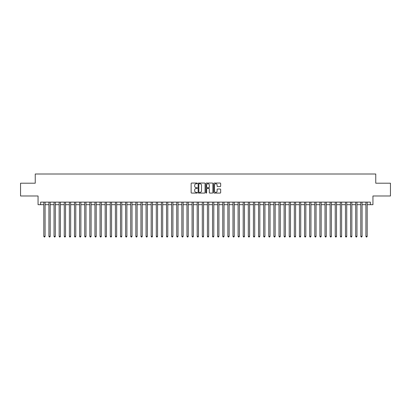 <?xml version="1.0" encoding="UTF-8"?>
<svg xmlns="http://www.w3.org/2000/svg" width="411" height="411" viewBox="0 0 411 411"><rect width="100%" height="100%" fill="white"/><g stroke="black" fill="none" stroke-linecap="round" stroke-linejoin="round"><path stroke-width="0.62" d="M197.321 183.398A0.349 0.349 0 0 0 196.967 183.049L191.639 183.049A0.503 0.503 0 0 0 191.136 183.547L191.136 192.584A0.503 0.503 0 0 0 191.639 193.083L196.967 193.083A0.349 0.349 0 0 0 197.321 192.733A0.349 0.349 0 0 0 196.967 192.384L196.278 192.384A1.608 1.608 0 0 1 194.675 190.776L194.675 190.021A1.608 1.608 0 0 1 196.278 188.418L196.967 188.418A0.349 0.349 0 0 0 197.321 188.063A0.349 0.349 0 0 0 196.967 187.714L196.278 187.714A1.608 1.608 0 0 1 194.675 186.111L194.675 185.356A1.608 1.608 0 0 1 196.278 183.748L196.967 183.748A0.349 0.349 0 0 0 197.321 183.398M220.168 186.584A0.503 0.503 0 0 0 220.666 186.085L220.666 183.547A0.503 0.503 0 0 0 220.168 183.049L214.244 183.049A0.503 0.503 0 0 0 213.741 183.547L213.741 192.584A0.503 0.503 0 0 0 214.244 193.083L220.168 193.083A0.503 0.503 0 0 0 220.666 192.584L220.666 189.522A0.503 0.503 0 0 0 220.168 189.019L217.63 189.019A0.503 0.503 0 0 0 217.131 189.522L217.131 191.038A1.341 1.341 0 0 1 215.785 192.384A1.341 1.341 0 0 1 214.444 191.038L214.444 185.094A1.341 1.341 0 0 1 215.785 183.748A1.341 1.341 0 0 1 217.131 185.094L217.131 186.085A0.503 0.503 0 0 0 217.63 186.584L220.168 186.584M40.617 204.683L40.617 202.125L370.383 202.125L370.383 204.683L372.941 204.683L372.941 195.99L390.45 195.99L390.45 183.208L375.752 183.208L375.752 174.007L35.248 174.007L35.248 183.208L20.55 183.208L20.55 195.99L38.059 195.99L38.059 204.683L43.813 204.683M205.063 183.547A0.503 0.503 0 0 0 204.56 183.049L198.636 183.049A0.503 0.503 0 0 0 198.138 183.547L198.138 192.584A0.503 0.503 0 0 0 198.636 193.083L204.56 193.083A0.503 0.503 0 0 0 205.063 192.584L205.063 183.547M206.44 183.049L212.364 183.049A0.503 0.503 0 0 1 212.862 183.547L212.862 192.584A0.503 0.503 0 0 1 212.364 193.083L209.831 193.083A0.503 0.503 0 0 1 209.327 192.584L209.327 188.921A0.503 0.503 0 0 0 208.824 188.418L207.144 188.418A0.503 0.503 0 0 0 206.641 188.921L206.641 192.733A0.349 0.349 0 0 1 206.291 193.083A0.349 0.349 0 0 1 205.937 192.733L205.937 183.547A0.503 0.503 0 0 1 206.44 183.049M45.092 204.683L48.924 204.683M50.204 204.683L54.036 204.683M55.315 204.683L59.148 204.683M60.427 204.683L64.265 204.683M65.539 204.683L69.377 204.683M70.656 204.683L74.489 204.683M75.768 204.683L79.6 204.683M80.88 204.683L84.712 204.683M85.991 204.683L89.824 204.683M91.103 204.683L94.941 204.683M96.215 204.683L100.053 204.683M101.332 204.683L105.165 204.683M106.444 204.683L110.276 204.683M111.556 204.683L115.388 204.683M116.667 204.683L120.5 204.683M121.779 204.683L125.617 204.683M126.891 204.683L130.729 204.683M132.008 204.683L135.841 204.683M137.12 204.683L140.952 204.683M142.232 204.683L146.064 204.683M147.344 204.683L151.176 204.683M152.455 204.683L156.293 204.683M157.567 204.683L161.405 204.683M162.684 204.683L166.517 204.683M167.796 204.683L171.628 204.683M172.908 204.683L176.74 204.683M178.02 204.683L181.852 204.683M183.131 204.683L186.969 204.683M188.243 204.683L192.081 204.683M193.355 204.683L197.193 204.683M198.472 204.683L202.304 204.683M203.584 204.683L207.416 204.683M208.696 204.683L212.528 204.683M213.807 204.683L217.645 204.683M218.919 204.683L222.757 204.683M224.031 204.683L227.869 204.683M229.148 204.683L232.98 204.683M234.26 204.683L238.092 204.683M239.372 204.683L243.204 204.683M244.483 204.683L248.316 204.683M249.595 204.683L253.433 204.683M254.707 204.683L258.545 204.683M259.824 204.683L263.657 204.683M264.936 204.683L268.768 204.683M270.048 204.683L273.88 204.683M275.159 204.683L278.992 204.683M280.271 204.683L284.109 204.683M285.383 204.683L289.221 204.683M290.5 204.683L294.333 204.683M295.612 204.683L299.444 204.683M300.724 204.683L304.556 204.683M305.835 204.683L309.668 204.683M310.947 204.683L314.785 204.683M316.059 204.683L319.897 204.683M321.176 204.683L325.009 204.683M326.288 204.683L330.12 204.683M331.4 204.683L335.232 204.683M336.511 204.683L340.344 204.683M341.623 204.683L345.461 204.683M346.735 204.683L350.573 204.683M351.852 204.683L355.685 204.683M356.964 204.683L360.796 204.683M362.076 204.683L365.908 204.683M367.187 204.683L370.383 204.683M199.191 183.748A0.349 0.349 0 0 0 198.837 184.102L198.837 192.029A0.349 0.349 0 0 0 199.191 192.384L199.916 192.384A1.608 1.608 0 0 0 201.524 190.776L201.524 185.356A1.608 1.608 0 0 0 199.916 183.748L199.191 183.748M209.327 185.12A1.341 1.341 0 0 0 207.987 183.774A1.341 1.341 0 0 0 206.641 185.12L206.641 187.21A0.503 0.503 0 0 0 207.144 187.714L208.824 187.714A0.503 0.503 0 0 0 209.327 187.21L209.327 185.12M45.092 202.125L45.092 236.33L43.813 236.33L43.813 202.125M45.092 236.33L44.707 236.993L44.198 236.993L43.813 236.33M50.204 202.125L50.204 236.33L48.924 236.33L48.924 202.125M50.204 236.33L49.818 236.993L49.31 236.993L48.924 236.33M55.315 202.125L55.315 236.33L54.036 236.33L54.036 202.125M55.315 236.33L54.93 236.993L54.422 236.993L54.036 236.33M60.427 202.125L60.427 236.33L59.148 236.33L59.148 202.125M60.427 236.33L60.047 236.993L59.533 236.993L59.148 236.33M65.539 202.125L65.539 236.33L64.265 236.33L64.265 202.125M65.539 236.33L65.159 236.993L64.645 236.993L64.265 236.33M70.656 202.125L70.656 236.33L69.377 236.33L69.377 202.125M70.656 236.33L70.271 236.993L69.757 236.993L69.377 236.33M75.768 202.125L75.768 236.33L74.489 236.33L74.489 202.125M75.768 236.33L75.383 236.993L74.874 236.993L74.489 236.33M80.88 202.125L80.88 236.33L79.6 236.33L79.6 202.125M80.88 236.33L80.494 236.993L79.986 236.993L79.6 236.33M85.991 202.125L85.991 236.33L84.712 236.33L84.712 202.125M85.991 236.33L85.606 236.993L85.098 236.993L84.712 236.33M91.103 202.125L91.103 236.33L89.824 236.33L89.824 202.125M91.103 236.33L90.723 236.993L90.209 236.993L89.824 236.33M96.215 202.125L96.215 236.33L94.941 236.33L94.941 202.125M96.215 236.33L95.835 236.993L95.321 236.993L94.941 236.33M101.332 202.125L101.332 236.33L100.053 236.33L100.053 202.125M101.332 236.33L100.947 236.993L100.433 236.993L100.053 236.33M106.444 202.125L106.444 236.33L105.165 236.33L105.165 202.125M106.444 236.33L106.059 236.993L105.55 236.993L105.165 236.33M111.556 202.125L111.556 236.33L110.276 236.33L110.276 202.125M111.556 236.33L111.17 236.993L110.662 236.993L110.276 236.33M116.667 202.125L116.667 236.33L115.388 236.33L115.388 202.125M116.667 236.33L116.282 236.993L115.774 236.993L115.388 236.33M121.779 202.125L121.779 236.33L120.5 236.33L120.5 202.125M121.779 236.33L121.399 236.993L120.885 236.993L120.5 236.33M126.891 202.125L126.891 236.33L125.617 236.33L125.617 202.125M126.891 236.33L126.511 236.993L125.997 236.993L125.617 236.33M132.008 202.125L132.008 236.33L130.729 236.33L130.729 202.125M132.008 236.33L131.623 236.993L131.109 236.993L130.729 236.33M137.12 202.125L137.12 236.33L135.841 236.33L135.841 202.125M137.12 236.33L136.735 236.993L136.226 236.993L135.841 236.33M142.232 202.125L142.232 236.33L140.952 236.33L140.952 202.125M142.232 236.33L141.846 236.993L141.338 236.993L140.952 236.33M147.344 202.125L147.344 236.33L146.064 236.33L146.064 202.125M147.344 236.33L146.958 236.993L146.45 236.993L146.064 236.33M152.455 202.125L152.455 236.33L151.176 236.33L151.176 202.125M152.455 236.33L152.075 236.993L151.561 236.993L151.176 236.33M157.567 202.125L157.567 236.33L156.293 236.33L156.293 202.125M157.567 236.33L157.187 236.993L156.673 236.993L156.293 236.33M162.684 202.125L162.684 236.33L161.405 236.33L161.405 202.125M162.684 236.33L162.299 236.993L161.785 236.993L161.405 236.33M167.796 202.125L167.796 236.33L166.517 236.33L166.517 202.125M167.796 236.33L167.411 236.993L166.902 236.993L166.517 236.33M172.908 202.125L172.908 236.33L171.628 236.33L171.628 202.125M172.908 236.33L172.522 236.993L172.014 236.993L171.628 236.33M178.02 202.125L178.02 236.33L176.74 236.33L176.74 202.125M178.02 236.33L177.634 236.993L177.126 236.993L176.74 236.33M183.131 202.125L183.131 236.33L181.852 236.33L181.852 202.125M183.131 236.33L182.751 236.993L182.237 236.993L181.852 236.33M188.243 202.125L188.243 236.33L186.969 236.33L186.969 202.125M188.243 236.33L187.863 236.993L187.349 236.993L186.969 236.33M193.355 202.125L193.355 236.33L192.081 236.33L192.081 202.125M193.355 236.33L192.975 236.993L192.461 236.993L192.081 236.33M198.472 202.125L198.472 236.33L197.193 236.33L197.193 202.125M198.472 236.33L198.087 236.993L197.573 236.993L197.193 236.33M203.584 202.125L203.584 236.33L202.304 236.33L202.304 202.125M203.584 236.33L203.198 236.993L202.69 236.993L202.304 236.33M208.696 202.125L208.696 236.33L207.416 236.33L207.416 202.125M208.696 236.33L208.31 236.993L207.802 236.993L207.416 236.33M213.807 202.125L213.807 236.33L212.528 236.33L212.528 202.125M213.807 236.33L213.427 236.993L212.913 236.993L212.528 236.33M218.919 202.125L218.919 236.33L217.645 236.33L217.645 202.125M218.919 236.33L218.539 236.993L218.025 236.993L217.645 236.33M224.031 202.125L224.031 236.33L222.757 236.33L222.757 202.125M224.031 236.33L223.651 236.993L223.137 236.993L222.757 236.33M229.148 202.125L229.148 236.33L227.869 236.33L227.869 202.125M229.148 236.33L228.763 236.993L228.249 236.993L227.869 236.33M234.26 202.125L234.26 236.33L232.98 236.33L232.98 202.125M234.26 236.33L233.874 236.993L233.366 236.993L232.98 236.33M239.372 202.125L239.372 236.33L238.092 236.33L238.092 202.125M239.372 236.33L238.986 236.993L238.478 236.993L238.092 236.33M244.483 202.125L244.483 236.33L243.204 236.33L243.204 202.125M244.483 236.33L244.098 236.993L243.589 236.993L243.204 236.33M249.595 202.125L249.595 236.33L248.316 236.33L248.316 202.125M249.595 236.33L249.215 236.993L248.701 236.993L248.316 236.33M254.707 202.125L254.707 236.33L253.433 236.33L253.433 202.125M254.707 236.33L254.327 236.993L253.813 236.993L253.433 236.33M259.824 202.125L259.824 236.33L258.545 236.33L258.545 202.125M259.824 236.33L259.439 236.993L258.925 236.993L258.545 236.33M264.936 202.125L264.936 236.33L263.657 236.33L263.657 202.125M264.936 236.33L264.55 236.993L264.042 236.993L263.657 236.33M270.048 202.125L270.048 236.33L268.768 236.33L268.768 202.125M270.048 236.33L269.662 236.993L269.154 236.993L268.768 236.33M275.159 202.125L275.159 236.33L273.88 236.33L273.88 202.125M275.159 236.33L274.774 236.993L274.265 236.993L273.88 236.33M280.271 202.125L280.271 236.33L278.992 236.33L278.992 202.125M280.271 236.33L279.891 236.993L279.377 236.993L278.992 236.33M285.383 202.125L285.383 236.33L284.109 236.33L284.109 202.125M285.383 236.33L285.003 236.993L284.489 236.993L284.109 236.33M290.5 202.125L290.5 236.33L289.221 236.33L289.221 202.125M290.5 236.33L290.115 236.993L289.601 236.993L289.221 236.33M295.612 202.125L295.612 236.33L294.333 236.33L294.333 202.125M295.612 236.33L295.226 236.993L294.718 236.993L294.333 236.33M300.724 202.125L300.724 236.33L299.444 236.33L299.444 202.125M300.724 236.33L300.338 236.993L299.83 236.993L299.444 236.33M305.835 202.125L305.835 236.33L304.556 236.33L304.556 202.125M305.835 236.33L305.45 236.993L304.941 236.993L304.556 236.33M310.947 202.125L310.947 236.33L309.668 236.33L309.668 202.125M310.947 236.33L310.567 236.993L310.053 236.993L309.668 236.33M316.059 202.125L316.059 236.33L314.785 236.33L314.785 202.125M316.059 236.33L315.679 236.993L315.165 236.993L314.785 236.33M321.176 202.125L321.176 236.33L319.897 236.33L319.897 202.125M321.176 236.33L320.791 236.993L320.277 236.993L319.897 236.33M326.288 202.125L326.288 236.33L325.009 236.33L325.009 202.125M326.288 236.33L325.902 236.993L325.394 236.993L325.009 236.33M331.4 202.125L331.4 236.33L330.12 236.33L330.12 202.125M331.4 236.33L331.014 236.993L330.506 236.993L330.12 236.33M336.511 202.125L336.511 236.33L335.232 236.33L335.232 202.125M336.511 236.33L336.126 236.993L335.617 236.993L335.232 236.33M341.623 202.125L341.623 236.33L340.344 236.33L340.344 202.125M341.623 236.33L341.243 236.993L340.729 236.993L340.344 236.33M346.735 202.125L346.735 236.33L345.461 236.33L345.461 202.125M346.735 236.33L346.355 236.993L345.841 236.993L345.461 236.33M351.852 202.125L351.852 236.33L350.573 236.33L350.573 202.125M351.852 236.33L351.467 236.993L350.953 236.993L350.573 236.33M356.964 202.125L356.964 236.33L355.685 236.33L355.685 202.125M356.964 236.33L356.578 236.993L356.07 236.993L355.685 236.33M362.076 202.125L362.076 236.33L360.796 236.33L360.796 202.125M362.076 236.33L361.69 236.993L361.182 236.993L360.796 236.33M367.187 202.125L367.187 236.33L365.908 236.33L365.908 202.125M367.187 236.33L366.802 236.993L366.293 236.993L365.908 236.33"/></g></svg>
